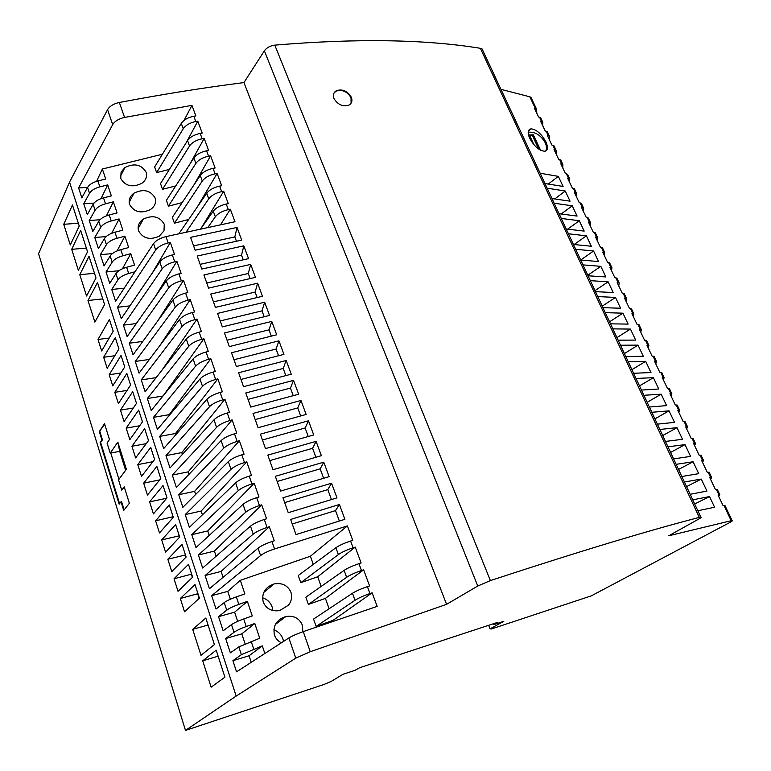 <?xml version="1.0" encoding="UTF-8"?>
<svg xmlns="http://www.w3.org/2000/svg" width="771" height="771" viewBox="0 0 771 771"><rect width="100%" height="100%" fill="white"/><g stroke="black" fill="none" stroke-linecap="round" stroke-linejoin="round"><path stroke-width="1.16" d="M591.328 595.848L491.455 628.963L490.077 628.837L503.8 621.31L493.845 624.597L497.729 622.322L359.594 667.744L354.901 670.365L343.085 674.259L330.99 681.525L323.724 684.571L185.483 730.407L236.157 696.068L295.785 658.145L310.25 651.717L446.582 604.339L477.76 586.027L490.385 580.582C577.595 551.959 647.235 530.891 699.307 517.399L700.81 517.119C701.677 517.139 701.08 517.726 699.037 518.883L668.727 535.787L732.074 520.502C732.97 520.531 732.171 521.215 729.684 522.574L591.328 595.848M117.828 442.12L119.688 451.353L110.205 453.107L117.828 442.12L126.367 469.279L118.532 479.87L121.731 490.144L124.227 486.848L129.355 503.27L123.726 510.412L121.028 501.728L121.587 501.603L124.15 509.862M121.731 490.144L124.362 487.291M121.028 501.728L119.148 504.167L100.124 442.631L101.897 439.981L99.305 431.625L104.509 423.674L109.453 439.528L107.073 443.036L110.205 453.107M99.305 431.625L104.673 424.185M101.897 439.981L102.447 439.884L99.864 431.529M100.124 442.631L102.447 439.884M119.572 503.617L100.673 442.535M488.669 625.3L490.077 628.837M96.606 181.31L102.35 169.022L105.704 179.017L97.898 180.954C92.828 182.341 89.388 184.491 87.576 187.392L81.842 197.868L78.603 187.941L112.691 124.603L107.564 109.665L69.525 182.12L38.55 253.736L185.483 730.407M110.764 453.001L118.946 479.302M125.625 470.281L119.688 451.353M493.845 624.597L493.498 623.72M264.858 653.5L262.304 645.876L241.381 654.685L232.9 660.67L249.052 655.764L262.304 645.876M249.052 655.764L251.23 662.328M295.785 658.145L288.855 637.974L236.543 671.83L232.9 660.67M238.827 646.927L259.74 638.234L254.796 623.498L246.238 626.544C240.629 628.587 236.552 630.505 234.018 632.297L225.672 638.542L230.336 652.835L238.827 646.927L241.381 654.685M263.219 602.006C266.236 608.859 271.739 611.721 279.709 610.574L288.489 605.168C291.544 601.139 292.363 596.86 290.937 592.311C287.795 585.372 282.176 582.577 274.1 583.926C265.06 587.203 261.436 593.227 263.219 602.006M302.858 631.767L302.348 625.098C299.302 618.255 293.828 615.383 285.925 616.492C276.461 619.672 272.645 625.869 274.457 635.092C275.7 638.561 278.023 641.125 281.425 642.783M288.855 637.974C292.074 635.998 296.883 633.878 303.273 631.622L377.154 606.382L372.133 592.822L369.955 593.554C363.575 595.771 358.602 598.007 355.026 600.281L316.139 626.428L333.217 620.26L333.544 621.204M316.139 626.428L313.556 619.074L352.472 593.265C356.048 591.029 361.021 588.822 367.401 586.635L369.579 585.912L363.633 569.817L361.464 570.53C355.103 572.689 350.169 574.944 346.651 577.286L308.41 604.435L305.856 597.168L344.126 570.367C347.644 568.044 352.588 565.827 358.939 563.697L361.107 562.994L355.238 547.092L353.07 547.786C346.738 549.896 341.842 552.152 338.382 554.58L300.767 582.693L298.252 575.513L335.886 547.738C339.346 545.348 344.251 543.112 350.583 541.04L352.742 540.355L347.403 525.909L310.385 556.248L313.296 564.411M308.41 604.435L325.41 598.383L329.111 608.762M300.767 582.693L317.7 576.766L321.16 586.452M310.385 556.248L240.311 580.322L227.744 591.376L211.678 595.665L216.034 609.003L224.236 602.594C226.741 600.763 230.78 598.855 236.36 596.879L244.879 593.94L240.311 580.322M247.385 601.39L238.856 604.377C233.276 606.382 229.238 608.319 226.732 610.169L218.53 616.655L234.625 612.174L247.385 601.39L252.271 615.952L243.703 618.959C238.104 620.973 234.037 622.862 231.493 624.626L223.147 630.784L218.53 616.655M227.744 591.376L230.346 599.24M69.689 182.611L236.157 696.068M347.403 525.909L274.534 548.962C268.26 551.063 263.605 553.27 260.579 555.573L211.678 595.665M267.065 527.47C260.81 529.532 256.194 531.749 253.216 534.12L205.105 575.532L209.413 588.726L258.044 548.171C261.051 545.849 265.687 543.632 271.961 541.541L274.245 540.818L269.339 526.747L267.065 527.47L264.289 519.471L266.564 518.767L261.726 504.87L259.461 505.564L256.714 497.671L258.979 496.977L254.189 483.244L251.934 483.928L249.226 476.121L251.481 475.447L246.749 461.877L244.503 462.542L241.824 454.832L244.07 454.167L239.395 440.761L194.629 491.358L195.651 494.462M259.461 505.564C253.225 507.588 248.648 509.814 245.718 512.252L198.407 554.995L202.657 568.034L250.479 526.14C253.437 523.74 258.044 521.524 264.289 519.471M251.934 483.928C245.727 485.903 241.188 488.139 238.297 490.645L191.777 534.679L195.988 547.583L243.01 504.369C245.92 501.902 250.488 499.675 256.714 497.671M244.503 462.542C238.326 464.47 233.815 466.725 230.972 469.298L185.213 514.594L189.387 527.354L235.627 482.858C238.499 480.323 243.029 478.078 249.226 476.121M194.629 491.358L178.727 494.722L182.852 507.337L228.332 461.598C231.155 459.005 235.656 456.75 241.824 454.832M178.727 494.722L223.735 448.192C226.529 445.561 231.001 443.296 237.16 441.407L239.395 440.761M232.129 419.887L229.893 420.513C223.773 422.373 219.33 424.638 216.574 427.336L172.319 475.061L176.395 487.551L221.123 440.588C223.898 437.928 228.361 435.663 234.509 433.784L236.745 433.138L232.129 419.887L188.172 471.871L188.991 474.329M222.723 399.87C216.622 401.681 212.208 403.965 209.5 406.722L165.967 455.622L170.006 467.968L213.991 419.819C216.728 417.101 221.161 414.817 227.281 412.986L229.507 412.36L224.939 399.253L222.723 399.87L220.13 392.429L222.356 391.813L217.846 378.86L215.629 379.467L213.066 372.104L215.282 371.506L210.82 358.708L208.613 359.286L206.088 352.01L208.286 351.431L203.881 338.777L201.684 339.346L199.188 332.156L201.376 331.588L197.019 319.078L194.832 319.628L192.355 312.515L194.543 311.966L190.235 299.591L188.057 300.131L185.609 293.105L187.787 292.566L183.527 280.336L181.358 280.856L178.939 273.898L181.108 273.387L176.896 261.282L174.728 261.793L172.338 254.922L174.497 254.411L170.333 242.451L168.174 242.942L165.967 236.601L234.972 221.73L230.346 209.23L220.612 224.669M215.629 379.467C209.548 381.24 205.182 383.534 202.503 386.348L159.693 436.386L163.683 448.597L206.946 399.282C209.645 396.506 214.039 394.222 220.13 392.429M208.613 359.286C202.561 361.021 198.224 363.324 195.593 366.196L153.477 417.352L157.429 429.437L199.988 378.995C202.638 376.161 207.004 373.858 213.066 372.104M201.684 339.346C195.661 341.042 191.353 343.355 188.76 346.285L147.338 398.52L151.241 410.48L193.097 358.929C195.718 356.038 200.046 353.735 206.088 352.01M194.832 319.628C188.828 321.285 184.548 323.608 182.004 326.586L141.257 379.891L145.112 391.726L186.293 339.095C188.866 336.146 193.164 333.833 199.188 332.156M188.057 300.131C182.081 301.76 177.831 304.082 175.316 307.118L135.233 361.454L139.059 373.164L179.566 319.483C182.101 316.486 186.37 314.163 192.355 312.515M181.358 280.856C175.403 282.446 171.191 284.778 168.714 287.862L129.277 343.211L133.065 354.795L172.906 300.092C175.412 297.047 179.643 294.715 185.609 293.105M174.728 261.793C168.801 263.345 164.618 265.696 162.18 268.828L123.389 325.15L127.128 336.619L166.324 280.923C168.791 277.82 172.993 275.478 178.939 273.898M168.174 242.942C162.276 244.465 158.122 246.816 155.713 249.997L117.558 307.282L121.259 318.635L159.819 261.957C162.247 258.805 166.42 256.454 172.338 254.922M122.473 268.732L130.752 253.688L134.588 265.128L126.637 267.267L128.699 273.474C123.514 274.996 119.939 277.097 117.992 279.796L111.747 289.482L115.592 301.259L153.545 243.655C155.935 240.456 160.079 238.104 165.967 236.601M117.086 250.893L124.892 236.225L128.69 247.549L120.768 249.64L122.811 255.799C117.645 257.283 114.098 259.393 112.181 262.13L106.032 271.98L109.733 283.333L115.949 273.589L117.992 279.796M111.728 233.276L119.1 218.945L122.859 230.153L114.966 232.206L116.99 238.297C111.843 239.762 108.326 241.882 106.427 244.658L100.375 254.652L104.046 265.889L110.157 255.991L112.181 262.13M106.388 215.851L113.356 201.838L117.076 212.931L109.222 214.945L111.226 220.969C106.099 222.414 102.601 224.544 100.731 227.358L94.775 237.497L98.409 248.619L104.422 238.576L106.427 244.658M101.068 198.619L107.68 184.905L111.361 195.892L103.526 197.868L105.511 203.823C100.413 205.25 96.934 207.38 95.093 210.232L89.234 220.516L92.828 231.531L98.755 221.335L100.731 227.358M97.898 180.954L99.864 186.861C94.785 188.259 91.335 190.398 89.513 193.28L83.75 203.708L87.306 214.617L93.137 204.276L95.093 210.232M207.939 227.329L215.321 216.805C217.75 213.673 221.711 211.37 227.194 209.885L230.346 209.23M188.731 219.436L174.419 223.195L202.281 181.021C204.913 177.523 209.182 175.133 215.09 173.832L213.075 168.377L215.109 168.001L210.618 155.838L208.584 156.205C202.696 157.477 198.465 159.876 195.873 163.413L168.435 206.165L166.391 200.354L193.878 157.939C196.47 154.431 200.711 152.06 206.599 150.817L208.623 150.451L204.17 138.423L190.023 163.886M124.208 288.171L111.747 289.482M128.699 273.474L135.021 271.777M233.979 359.729L276.076 349.041L278.543 355.72M278.938 340.849L231.493 352.742L236.379 366.514L283.94 354.381L278.938 340.849L276.076 349.041M200.132 264.347L241.525 255.124L243.241 259.779M243.819 245.833L197.193 256.039L201.809 269.06L248.551 258.632L243.819 245.833L241.525 255.124M284.663 502.615L327.8 489.604L331.443 499.531M331.549 483.205L282.947 497.758L288.248 512.705L336.975 497.873L331.549 483.205L327.8 489.604M227.059 340.233L269.012 329.843L271.315 336.108M271.758 321.42L224.477 332.966L229.315 346.584L276.702 334.797L271.758 321.42L269.012 329.843M255.201 419.569L297.741 407.926L300.69 415.935M258.092 427.712L253.033 413.449L300.969 400.467L306.145 414.461L258.092 427.712M297.741 407.926L300.969 400.467M292.238 523.972L335.52 510.595L339.356 521.023M339.413 504.485L290.638 519.452L296.006 534.573L344.897 519.317L339.413 504.485L335.52 510.595M206.753 283.005L248.281 273.493L250.141 278.543M250.681 264.414L255.471 277.358L208.565 288.123L203.901 274.948L250.681 264.414L248.281 273.493M262.439 439.981L305.133 427.992L308.246 436.473M308.487 420.793L313.72 434.96L265.494 448.587L260.376 434.16L308.487 420.793L305.133 427.992M220.217 320.948L262.034 310.858L264.183 316.698M264.655 302.213L269.542 315.445L222.318 326.875L217.538 313.411L264.655 302.213L262.034 310.858M248.05 399.397L290.445 388.073L293.221 395.639M293.539 380.373L245.776 392.979L250.768 407.078L298.656 394.212L293.539 380.373L290.445 388.073M213.451 301.875L255.124 292.074L257.119 297.519M257.63 283.208L262.468 296.295L215.408 307.388L210.685 294.069L257.63 283.208L255.124 292.074M193.588 245.891L234.837 236.938L236.408 241.217M237.025 227.445L190.553 237.343L195.121 250.218L241.699 240.109L237.025 227.445L234.837 236.938M269.763 460.615L312.602 448.298L315.888 457.251M272.992 469.703L267.816 455.112L316.091 441.359L321.382 455.68L272.992 469.703M312.602 448.298L316.091 441.359M240.976 379.457L283.217 368.451L285.839 375.564M243.54 386.676L238.596 372.75L286.195 360.5L291.255 374.186L243.54 386.676M283.217 368.451L286.195 360.5M277.175 481.499L320.158 468.835L323.627 478.261M280.577 491.079L275.334 476.305L323.772 462.166L329.13 476.651L280.577 491.079M320.158 468.835L323.772 462.166M129.942 305.875L117.558 307.282M152.215 273.146L170.333 242.451M136.322 323.56L123.389 325.15M155.135 296.825L176.896 261.282M142.808 341.418L129.277 343.211M157.766 320.881L183.527 280.336M149.41 359.45L135.233 361.454M160.06 345.331L190.235 299.591M156.137 377.636L141.257 379.891M161.968 370.186L197.019 319.078M162.999 396.005L147.338 398.52M163.423 395.475L203.881 338.777M210.82 358.708L169.234 414.663L153.477 417.352M169.234 414.663L169.418 415.222M217.846 378.86L175.48 433.533L159.693 436.386M175.48 433.533L175.875 434.709M224.939 399.253L181.792 452.596L165.967 455.622M181.792 452.596L182.39 454.408M188.172 471.871L172.319 475.061M246.749 461.877L201.144 511.048L185.213 514.594M201.144 511.048L202.397 514.826M254.189 483.244L207.736 530.959L191.777 534.679M207.736 530.959L209.211 535.421M261.726 504.87L214.396 551.082L198.407 554.995M214.396 551.082L216.111 556.257M269.339 526.747L221.132 571.427L205.105 575.532M221.132 571.427L223.089 577.315M107.564 109.665C109.704 106.147 113.636 103.748 119.351 102.476C162.691 94.264 204.219 87.624 243.944 82.584L264.386 50.809C266.718 47.657 270.187 45.768 274.794 45.132C356.655 38.261 425.187 39.321 480.362 48.303L482.097 48.968L482.993 50.896M243.944 82.584L446.582 604.339M500.957 89.34L529.831 96.809L530.949 97.339L531.826 99.189M351.306 97.204C347.548 91.007 342.594 88.819 336.435 90.641C333.554 92.356 332.744 94.987 334.007 98.543C337.756 104.683 342.7 106.88 348.849 105.126C351.798 103.43 352.617 100.789 351.306 97.204M351.075 103.189L351.027 97.695C347.268 91.527 342.324 89.33 336.175 91.103L333.959 93.118M200.98 655.311L192.711 629.358L205.818 618.024L214.386 644.566L200.98 655.311M109.415 319.464L98.004 339.471L101.656 350.959L113.202 331.202L109.415 319.464M79.779 274.717L89.012 256.29L96.009 277.955L86.564 296.006L79.779 274.717L94.505 273.3M78.372 270.293L71.693 249.322L80.676 230.452L87.557 251.78L78.372 270.293M70.306 244.956L63.723 224.303L72.455 204.999L79.24 226.009L70.306 244.956M94.872 322.114L87.99 300.497L97.483 282.523L104.586 304.526L94.872 322.114M126.174 428.107L129.836 439.643L142.471 421.853L138.664 410.056L126.174 428.107L139.696 425.756M211.129 687.192L202.725 660.795L216.198 650.175L224.91 677.179L211.129 687.192M107.179 368.345L118.936 348.955L115.284 337.64L103.661 357.262L107.179 368.345M186.119 557.028L182.014 544.316L167.837 559.235L171.779 571.639L186.119 557.028M155.626 520.801L159.481 532.944L173.311 517.37L169.292 504.928L155.626 520.801L173.099 516.715M180.318 598.498L184.529 611.769L199.4 598.171L195.005 584.563L180.318 598.498L197.954 593.68M112.759 385.905L124.729 366.9L121.037 355.46L109.203 374.706L112.759 385.905M153.429 513.9L167.018 497.854L163.038 485.547L149.613 501.873L153.429 513.9M141.517 476.391L154.614 459.458L150.721 447.402L137.768 464.614L141.517 476.391M156.85 466.378L143.666 483.147L147.444 495.049L160.782 478.55L156.85 466.378M165.601 552.19L179.682 537.088L175.624 524.511L161.698 539.922L165.601 552.19M174.044 578.761L178.024 591.299L192.625 577.18L188.481 564.324L174.044 578.761L191.642 574.135M126.849 373.472L114.802 392.333L118.397 403.638L130.578 385.028L126.849 373.472M120.459 410.124L124.083 421.544L136.496 403.349L132.728 391.668L120.459 410.124L133.316 408.013M135.648 457.916L148.514 440.549L144.659 428.628L131.947 446.264L135.648 457.916M202.725 660.795L218.135 656.188M114.831 355.73L103.661 357.262M185.888 557.26L185.397 554.792M185.175 555.033L167.837 559.235M173.089 517.611L172.887 516.965M199.169 598.383L197.723 593.901M120.883 373L109.203 374.706M166.681 498.259L149.613 501.873M152.87 461.704L137.768 464.614M159.684 479.909L143.666 483.147M179.46 537.329L179.219 535.662M178.997 535.893L161.698 539.922M192.393 577.402L191.41 574.366M127.042 390.434L114.802 392.333M146.211 443.653L131.947 446.264M192.711 629.358L208.074 625.03M109.212 338.035L98.004 339.471M71.693 249.322L86.371 248.098M63.723 224.303L78.353 223.253M87.99 300.497L102.774 298.888M731.159 520.637L723.93 505.429L723.073 505.603L718.032 494.992L718.9 494.837L716.307 489.373L715.44 489.518L709.84 477.741L710.717 477.606L708.135 472.17L707.258 472.295L701.716 460.634L702.593 460.518L700.039 455.131L699.162 455.247L693.678 443.682L694.555 443.585L692.03 438.265L691.144 438.352L685.698 426.893L686.595 426.816L684.089 421.554L683.202 421.621L677.805 410.268L678.702 410.211L676.225 404.997L675.329 405.045L669.989 393.788L670.886 393.759L668.428 388.584L667.532 388.613L662.241 377.472L663.137 377.453L660.708 372.335L659.803 372.345L654.56 361.3L655.466 361.3L653.056 356.221L652.15 356.221L646.956 345.273L647.862 345.292L645.481 340.262L644.566 340.242L639.419 329.4L640.335 329.439L637.964 324.446L637.048 324.408L631.941 313.662L632.866 313.72L630.524 308.785L629.599 308.718L624.539 298.069L625.464 298.146L623.141 293.25L622.216 293.173L617.205 282.62L618.14 282.706L615.836 277.859L614.901 277.762L609.938 267.315L610.873 267.421L608.589 262.603L607.654 262.497L602.729 252.127L603.664 252.252L601.409 247.491L600.464 247.366L595.588 237.092L596.532 237.227L594.277 232.476L593.333 232.341L588.514 222.183L589.458 222.337L587.232 217.653L586.288 217.499L581.498 207.399L582.442 207.572L580.245 202.937L579.291 202.763L574.54 192.75L575.494 192.943L573.306 188.336L572.352 188.153L567.649 178.236L568.603 178.429L566.434 173.88L565.48 173.668L560.816 163.847L561.77 164.059L559.621 159.53L558.667 159.308L554.041 149.574L555.004 149.805L552.865 145.314L551.901 145.073L547.323 135.426L548.287 135.667L546.176 131.215L545.203 130.964L540.664 121.394L541.627 121.654L539.536 117.24L538.563 116.98L534.554 108.518L536.635 109.309L536.77 113.202M539.536 117.24L540.644 117.751L541.493 119.534M541.627 121.654L542.745 122.155L542.842 125.981M546.176 131.215L547.285 131.706L548.114 133.45M548.287 135.667L549.395 136.149L549.453 139.908M552.865 145.314L553.973 145.777L554.783 147.483M555.004 149.805L556.103 150.268L556.113 153.94M559.621 159.53L560.719 159.973L561.51 161.631M561.77 164.059L562.869 164.502L562.84 168.097M566.434 173.88L567.523 174.304L568.294 175.913M568.603 178.429L569.692 178.853L569.615 182.38M573.306 188.336L574.395 188.741L575.137 190.312M575.494 192.943L576.573 193.338L576.457 196.788M580.245 202.937L581.315 203.322L582.047 204.845M582.442 207.572L583.522 207.948L583.348 211.312M587.232 217.653L588.302 218.02L589.005 219.494M589.458 222.337L590.528 222.694L590.316 225.97M594.277 232.476L595.337 232.823L596.022 234.249M596.532 237.227L597.592 237.564L597.332 240.754M601.409 247.491L602.459 247.809L603.124 249.187M603.664 252.252L604.724 252.56L604.416 255.673M608.589 262.603L609.639 262.901L610.275 264.231M610.873 267.421L611.923 267.701L611.557 270.727M615.836 277.859L616.877 278.129L617.484 279.42M618.14 282.706L619.18 282.976L618.766 285.906M623.141 293.25L624.182 293.5L624.77 294.734M625.464 298.146L626.505 298.387L626.042 301.23M630.524 308.785L631.545 308.998L632.114 310.183M632.866 313.72L633.887 313.932L633.377 316.688M637.964 324.446L638.986 324.649L639.525 325.776M640.335 329.439L641.347 329.622L640.788 332.282M645.481 340.262L646.493 340.435L647.004 341.514M647.862 345.292L648.874 345.456L648.257 348.02M653.056 356.221L654.059 356.366L654.55 357.387M655.466 361.3L656.468 361.435L655.793 363.902M660.708 372.335L661.701 372.451L662.164 373.415M663.137 377.453L664.139 377.559L663.407 379.93M668.428 388.584L669.421 388.68L669.845 389.586M670.886 393.759L671.869 393.836L671.078 396.101M676.225 404.997L677.198 405.054L677.603 405.903M678.702 410.211L679.675 410.268L678.827 412.418M684.089 421.554L685.438 422.383M686.595 426.816L687.559 426.845L686.653 428.898M692.03 438.265L693.341 439.007M694.555 443.585L695.519 443.585L694.546 445.532M700.039 455.131L701.311 455.786M702.593 460.518L703.547 460.48L702.516 462.311M708.135 472.17L709.368 472.719M710.717 477.606L711.652 477.538L710.563 479.263M716.307 489.373L717.493 489.826M718.9 494.837L719.835 494.741L718.678 496.351M723.93 505.429L725.087 505.805M602.961 307.668L620.607 308.236L615.499 297.423L597.776 296.584M595.472 291.65L613.186 292.527L608.126 281.81L590.335 280.663M690.151 494.307L706.949 491.069L701.282 479.08L684.397 481.991M662.703 435.557L677.005 427.654L682.508 439.306L665.45 441.426M677.005 427.654L659.86 429.466M657.374 424.146L674.509 422.383L669.064 410.837L651.842 412.292M624.394 353.561L638.031 345.129L643.284 356.25L625.84 356.645M638.031 345.129L620.51 345.235M678.538 469.443L693.11 461.771L698.719 473.654L681.834 476.507M693.11 461.771L676.138 464.315M697.832 510.739L714.582 507.251L709.532 496.553L692.734 499.839M670.587 452.423L685.014 444.636L690.575 456.393L673.603 458.88M685.014 444.636L667.956 446.804M647.168 402.298L661.19 394.183L666.597 405.613L649.375 407.03M661.19 394.183L643.891 395.292M561.192 213.972L572.246 205.818L577.084 216.073L559.071 213.721M572.246 205.818L554.166 203.236M548.297 184.028L558.339 176.366L563.09 186.428L544.962 183.537M558.339 176.366L540.153 173.234M580.688 260L593.583 251.009L598.556 261.533L580.708 260.049M593.583 251.009L575.667 249.264M633.608 373.28L650.975 372.547L645.684 361.329L628.23 361.763M545.897 141.835C541.444 133.875 536.549 129.547 531.209 128.863L530.708 128.921C527.769 129.788 527.431 132.93 529.687 138.346C534.525 146.712 539.613 151 544.972 151.232C547.921 150.403 548.229 147.271 545.897 141.835M609.562 321.806L622.939 313.18L628.095 324.099L610.507 323.839M622.939 313.18L605.283 312.65M587.81 275.237L600.821 266.342L605.842 276.953L588.061 275.777M600.821 266.342L582.972 264.887M641.453 390.068L658.752 389.008L653.403 377.684L636.027 378.445M566.213 229.026L584.177 231.088L579.291 220.747L561.269 218.434M554.735 198.928L565.259 191.025L570.058 201.183L551.988 198.561M565.259 191.025L547.131 188.163M574.135 244.523L586.403 235.81L591.328 246.238L573.431 244.465M586.403 235.81L568.439 233.777M616.945 337.611L630.456 329.082L635.651 340.098L618.14 340.165M630.456 329.082L612.858 328.87M639.506 385.905L653.403 377.684M567.658 229.17L579.291 220.747M602.247 306.145L615.499 297.423M594.99 290.628L608.126 281.81M686.566 486.636L701.282 479.08M654.897 418.855L669.064 410.837M694.671 503.983L709.532 496.553M631.921 369.656L645.684 361.329M528.202 132.265C535.016 131.581 540.683 135.021 545.174 142.606C546.668 145.873 546.851 148.678 545.723 151.01M534.004 144.832L529.369 134.944L533.31 134.8L540.558 150.2M538.765 149.121L532.472 135.725L529.667 135.59M533.31 134.8L532.472 135.725M178.959 233.661L206.734 193.232C209.404 189.811 213.702 187.44 219.629 186.129L221.662 185.744L217.123 173.446L197.347 206.888M200.711 228.871L213.259 211.158C215.697 208.054 219.658 205.77 225.142 204.315L228.293 203.669L223.696 191.247L221.662 191.632C215.726 192.972 211.437 195.362 208.768 198.812L186.148 232.052M200.181 133.441C194.321 134.646 190.109 137.026 187.555 140.582L160.493 183.556L162.508 189.3L189.521 145.989C192.075 142.413 196.287 140.004 202.156 138.77L200.181 133.441L202.204 133.094L197.8 121.182L195.786 121.519C189.945 122.724 185.763 125.133 183.238 128.757L156.638 172.608L154.643 166.921L181.291 123.399C183.816 119.804 187.999 117.423 193.839 116.248L195.853 115.91L191.96 105.376L183.97 120.478M197.8 121.182L186.158 142.799M126.637 267.267C121.452 268.771 117.886 270.872 115.949 273.589M122.811 255.799L130.752 253.688M118.859 270.746L106.032 271.98M120.768 249.64C115.611 251.124 112.074 253.245 110.157 255.991M116.99 238.297L124.892 236.225M112.393 253.601L100.375 254.652M114.966 232.206C109.819 233.661 106.311 235.791 104.422 238.576M111.226 220.969L119.1 218.945M106.109 236.601L94.775 237.497M109.222 214.945C104.095 216.381 100.606 218.511 98.755 221.335M105.511 203.823L113.356 201.838M99.979 219.764L89.234 220.516M103.526 197.868C98.437 199.275 94.968 201.414 93.137 204.276M99.864 186.861L107.68 184.905M93.995 203.072L83.75 203.708M78.603 187.941L87.537 187.459M102.35 169.022L162.411 154.239M112.691 124.603C114.86 121.114 118.811 118.724 124.555 117.423L191.96 105.376M210.618 155.838L193.762 185.242M223.696 191.247L200.768 228.804M215.09 173.832L217.123 173.446M174.419 223.195L172.357 217.335L200.267 175.489C202.898 172.029 207.168 169.659 213.075 168.377M168.435 206.165L182.187 202.6M129.595 204.45C134.115 212.16 141.074 213.866 150.48 209.548L152.61 207.813C155.385 204.816 156.224 201.549 155.125 198.012C150.47 190.264 143.435 188.635 134.029 193.136C129.846 196.258 128.362 200.036 129.595 204.45M146.133 172.212C141.372 164.445 134.279 162.903 124.863 167.586L121.076 172.106L120.758 178.467C125.394 186.206 132.419 187.816 141.835 183.315C145.95 180.212 147.377 176.511 146.133 172.212M138.568 230.847C142.972 238.528 149.863 240.311 159.24 236.205L164.021 230.77L164.252 224.216C159.713 216.487 152.754 214.781 143.358 219.08C138.896 222.279 137.296 226.202 138.568 230.847M151.983 246.016L147.328 253.081M162.508 189.3L175.749 185.917M156.638 172.608L169.398 169.398M202.156 138.77L204.17 138.423M245.062 643.698L241.795 633.849L254.796 623.498M241.795 633.849L225.672 638.542M234.625 612.174L237.661 621.339M317.7 576.766L355.238 547.092M325.41 598.383L363.633 569.817M333.217 620.26L372.133 592.822M272.886 610.545L272.173 607.066C270.399 602.324 267.19 599.24 262.554 597.824M283.545 641.414L282.957 639.053C281.261 634.456 278.206 631.401 273.801 629.888M253.698 648.98L251.144 641.299M238.856 604.377L236.36 596.879M246.238 626.544L243.703 618.959M226.732 610.169L224.236 602.594M234.018 632.297L231.493 624.626M260.579 555.573L258.044 548.171M253.216 534.12L250.479 526.14M245.718 512.252L243.01 504.369M238.297 490.645L235.627 482.858M230.972 469.298L228.332 461.598M223.735 448.192L221.123 440.588M216.574 427.336L213.991 419.819M209.5 406.722L206.946 399.282M202.503 386.348L199.988 378.995M195.593 366.196L193.097 358.929M188.76 346.285L186.293 339.095M182.004 326.586L179.566 319.483M175.316 307.118L172.906 300.092M168.714 287.862L166.324 280.923M162.18 268.828L159.819 261.957M155.713 249.997L153.545 243.655M87.576 187.392L89.513 193.28M230.066 209.683L227.194 209.885M195.873 163.413L193.878 157.939M229.893 420.513L227.281 412.986M310.25 651.717L303.273 631.622M477.76 586.027L264.386 50.809M490.385 580.582L274.794 45.132M699.307 517.399L480.362 48.303M535.517 108.788L529.831 96.809M208.768 198.812L206.734 193.232M183.238 128.757L181.291 123.399M215.321 216.805L213.259 211.158M189.521 145.989L187.555 140.582M202.281 181.021L200.267 175.489M350.583 541.04L353.07 547.786M335.886 547.738L338.382 554.58M358.939 563.697L361.464 570.53M344.126 570.367L346.651 577.286M352.472 593.265L355.026 600.281M367.401 586.635L369.955 593.554M274.534 548.962L271.961 541.541M124.555 117.423L119.351 102.476M195.786 121.519L193.839 116.248M208.584 156.205L206.599 150.817M221.662 191.632L219.629 186.129M228.303 209.635L226.25 204.064M237.16 441.407L234.509 433.784M700.81 517.119L482.097 48.968M530.708 128.921L528.27 131.619M120.343 176.578L124.863 167.586M143.358 219.08L138.105 228.544M263.721 592.465L274.1 583.926M732.074 520.502L724.856 505.323M719.835 494.741L717.232 489.286M711.652 477.538L709.079 472.112M703.547 460.48L700.993 455.112M695.519 443.585L692.994 438.275M687.559 426.845L685.062 421.592M679.675 410.268L677.198 405.054M671.869 393.836L669.421 388.68M664.139 377.559L661.701 372.451M656.468 361.435L654.059 356.366M648.874 345.456L646.493 340.435M641.347 329.622L638.986 324.649M633.887 313.932L631.545 308.998M626.505 298.387L624.182 293.5M619.18 282.976L616.877 278.129M611.923 267.701L609.639 262.901M604.724 252.56L602.459 247.809M597.592 237.564L595.337 232.823M590.528 222.694L588.302 218.02M583.522 207.948L581.315 203.322M576.573 193.338L574.395 188.741M569.692 178.853L567.523 174.304M562.869 164.502L560.719 159.973M556.103 150.268L553.973 145.777M549.395 136.149L547.285 131.706M542.745 122.155L540.644 117.751M536.635 109.309L530.949 97.339M129.152 202.368L134.029 193.136M275.372 624.443L285.925 616.492"/></g></svg>
